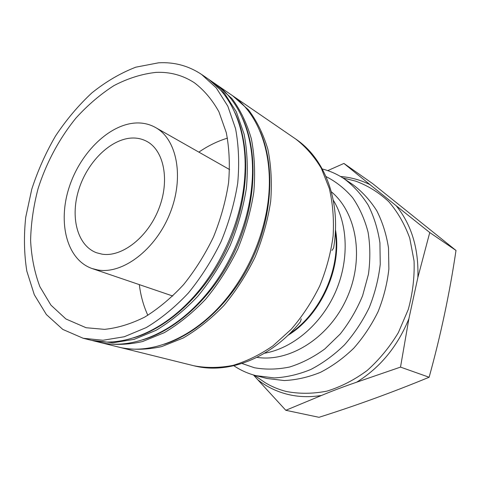 <?xml version="1.0" encoding="UTF-8"?>
<svg xmlns="http://www.w3.org/2000/svg" width="480" height="480" viewBox="0 0 480 480"><rect width="100%" height="100%" fill="white"/><g stroke="black" fill="none" stroke-linecap="round" stroke-linejoin="round"><path stroke-width="0.72" d="M92.148 268.554L97.698 269.952C122.37 274.56 155.304 250.032 169.8 213.798C184.518 177.642 177.114 139.266 155.538 127.524C150.18 124.524 144.36 122.994 138.066 122.94C110.574 122.808 80.406 152.094 69.126 187.416C57.6 222.666 66.75 259.776 92.148 268.554L172.8 296.028M102.036 254.154C121.77 257.436 147.594 237.582 158.742 209.016C170.07 180.51 164.046 150.378 146.736 141.354C142.794 139.242 138.522 138.126 133.926 138.012C112.434 137.526 88.344 160.344 79.2 188.334C69.858 216.27 76.962 245.604 96.648 252.792L102.036 254.154M264.504 353.232C292.308 348.48 320.694 324.906 335.058 292.974C349.404 261.03 348.186 224.148 333.282 200.202M256.938 357.36C289.518 362.508 329.112 337.86 346.806 298.254C364.68 258.726 356.826 212.748 331.35 191.808M201.642 74.484C188.658 65.826 174.318 61.932 158.628 62.802L135.774 67.188C120.498 73.092 105.834 81.684 91.788 92.964C78.336 105.522 66.24 119.88 55.5 136.032C45.702 152.928 37.788 170.664 31.764 189.234L25.722 217.278C23.724 235.986 24.09 253.938 26.826 271.128L34.302 294.732L46.38 314.556L62.814 329.43L83.196 338.274L102.984 340.266L124.302 336.744L146.304 327.552C161.028 318.672 175.056 307.152 188.388 292.986C201.006 277.518 211.896 260.4 221.064 241.638C228.99 222.324 234.54 202.812 237.72 183.108C239.442 163.74 238.728 145.614 235.578 128.718L227.826 106.182L216.282 87.93L201.642 74.484L207.576 78.558C232.278 95.112 247.728 131.586 244.812 175.746C242.274 220.92 219.582 271.416 187.482 303.3C156.432 334.764 118.95 347.43 90.186 340.008L89.97 339.954M86.082 327.726L65.928 318.99L50.916 305.112L39.888 286.692C34.56 272.538 31.464 257.13 30.6 240.468C30.996 223.422 33.474 206.19 38.04 188.778C46.254 162.894 59.292 138.534 76.02 117.984C87.768 105.066 100.428 94.266 114.006 85.578C127.908 78.324 141.906 73.932 156.006 72.39C169.974 71.76 182.766 75.216 194.376 82.758C204.06 90.108 212.244 99.792 218.928 111.798L226.26 132.546C229.284 148.11 230.058 164.838 228.576 182.718C225.756 200.922 220.74 218.976 213.522 236.874C205.158 254.274 195.18 270.192 183.588 284.622C171.324 297.864 158.382 308.676 144.762 317.07C131.058 323.91 117.648 328.008 104.538 329.358L86.082 327.726M208.848 79.452L224.766 93.702L236.316 111.828L244.11 134.16C247.302 150.876 248.076 168.804 246.432 187.932C243.342 207.39 237.894 226.644 230.082 245.694C221.034 264.192 210.27 281.058 197.778 296.304C184.572 310.248 170.658 321.588 156.036 330.324L134.16 339.348L112.932 342.774L91.59 340.338M210.144 80.316L214.854 83.544C240.762 100.848 256.416 140.016 251.706 186.432C247.914 227.268 228.066 271.422 200.046 301.368C168.498 335.658 128.868 349.968 98.742 342.132L98.532 342.084M216.096 84.42L231.966 98.61C240.366 109.836 246.828 123.228 251.346 138.768C254.574 155.34 255.396 173.088 253.818 192.024C250.8 211.272 245.436 230.304 237.726 249.132C228.78 267.402 218.118 284.064 205.74 299.112C192.636 312.876 178.818 324.066 164.286 332.67L142.524 341.562C128.154 344.796 114.546 345.234 101.694 342.87L100.122 342.456M217.362 85.266L231.504 94.974C261 114.384 276.786 162.108 265.92 214.65C259.932 243.456 248.154 269.658 230.586 293.262C198.54 336.222 152.43 356.112 118.344 347.004L118.134 346.95M232.686 95.802L248.442 109.824C256.83 120.906 263.31 134.064 267.876 149.31C271.176 165.534 272.106 182.886 270.672 201.36C267.822 220.122 262.656 238.662 255.162 256.974C246.456 274.74 236.04 290.922 223.908 305.52C211.05 318.876 197.466 329.718 183.138 338.04L161.652 346.608C147.426 349.704 133.926 350.07 121.146 347.7L119.646 347.31M142.8 339.828C178.326 329.382 215.502 294.108 236.04 248.466C256.536 202.806 258.234 151.59 242.466 118.086M133.38 337.908C169.368 327.636 207.384 291.69 228.372 245.022C249.336 198.342 250.986 146.052 234.774 112.314M164.424 344.184C198.804 333.348 234.036 299.628 253.53 256.326C272.97 213 274.8 164.268 260.076 131.37M147.834 315.294C143.508 305.844 140.664 295.62 139.314 284.622M198.864 152.13C207.99 145.836 217.518 141.174 227.46 138.138M241.992 363.486L254.43 367.746C265.752 369.756 277.5 369.51 289.662 367.008C301.836 363.18 313.554 357.162 324.822 348.948L340.212 334.02C349.368 322.416 356.832 309.648 362.604 295.728L368.436 274.284C370.404 259.74 370.284 245.706 368.064 232.182C364.698 219.258 359.562 207.774 352.662 197.724C344.91 188.706 336.024 181.65 326.004 176.556M233.862 365.736C240.534 370.248 247.854 373.536 255.816 375.618L274.212 377.922C286.338 377.316 298.518 374.508 310.758 369.504C322.794 363.246 334.05 355.032 344.514 344.85C354.294 333.696 362.538 321.27 369.24 307.572C374.886 293.418 378.552 278.982 380.244 264.27L379.926 242.832C377.832 229.074 373.914 216.492 368.166 205.086C361.5 194.568 353.526 185.82 344.256 178.842C337.416 174.27 330.096 170.982 322.296 168.984M344.256 178.842L352.992 184.728C362.196 191.646 370.116 200.304 376.746 210.696C382.47 221.958 386.394 234.36 388.5 247.914L388.878 269.016C387.252 283.482 383.67 297.672 378.126 311.58C371.538 325.032 363.426 337.236 353.784 348.18C343.458 358.164 332.346 366.222 320.448 372.348C308.34 377.244 296.28 379.98 284.262 380.55L267.024 378.492L255.816 375.618M340.56 176.514C350.856 177.306 360.666 180.012 369.996 184.638L396.192 205.734C411.588 224.82 418.812 248.742 417.864 277.494L408.888 318.732C397.548 346.518 380.118 367.68 356.604 382.212C343.914 386.556 332.226 390.966 321.534 395.448C309.564 397.398 298.11 396.99 287.172 394.236C276.264 391.428 266.49 386.622 257.85 379.83L285.798 410.292L321.534 395.448M417.864 277.494L429.75 232.536L456 250.452L372.618 183.594L343.926 163.44L327.738 170.61M429.75 232.536L396.192 205.734M369.996 184.638L343.926 163.44M285.798 410.292L318.99 417.306C355.938 405.642 392.646 392.286 429.126 377.244C440.736 335.298 449.694 293.034 456 250.452M356.604 382.212L400.512 367.104L408.888 318.732M400.512 367.104L429.126 377.244M257.85 379.83L253.476 374.976M233.886 96.606L295.728 139.038C305.724 146.73 314.262 156.504 321.342 168.348L329.316 188.472C332.802 203.37 334.074 219.198 333.126 235.944C330.852 252.9 326.382 269.586 319.71 285.99C311.88 301.878 302.388 316.308 291.222 329.28L272.97 345.822C259.908 354.828 246.54 361.356 232.866 365.418C219.306 368.004 206.328 368.124 193.932 365.778L193.728 365.724M335.358 231.798C340.782 268.512 320.568 313.488 289.512 333.804M258.288 377.976L265.122 382.644C271.662 386.616 278.73 389.562 286.326 391.482C299.382 393.984 312.918 393.864 326.934 391.128C340.938 386.826 354.336 379.956 367.122 370.524C379.224 359.742 389.634 347.112 398.352 332.634L408.27 309.462C412.722 293.208 414.648 277.044 414.06 260.97L409.782 238.278C404.712 224.226 397.686 211.992 388.698 201.576C378.81 192.426 367.812 185.61 355.692 181.14L347.64 179.124M347.664 179.13L342.864 177.93M155.538 127.524L229.626 169.596M83.088 338.244L90.078 339.984M93.096 340.734L98.64 342.108M101.592 342.84L118.242 346.974M121.044 347.676L193.83 365.754M295.728 139.038C325.908 159.342 341.316 202.884 333.588 248.082L331.974 250.464M193.938 365.778C229.14 374.808 271.872 357.414 300.51 321.672L301.224 318.888M335.454 229.578C342.402 267.69 321.03 315.246 287.91 335.352M254.208 375.18L258.27 377.964"/></g></svg>
